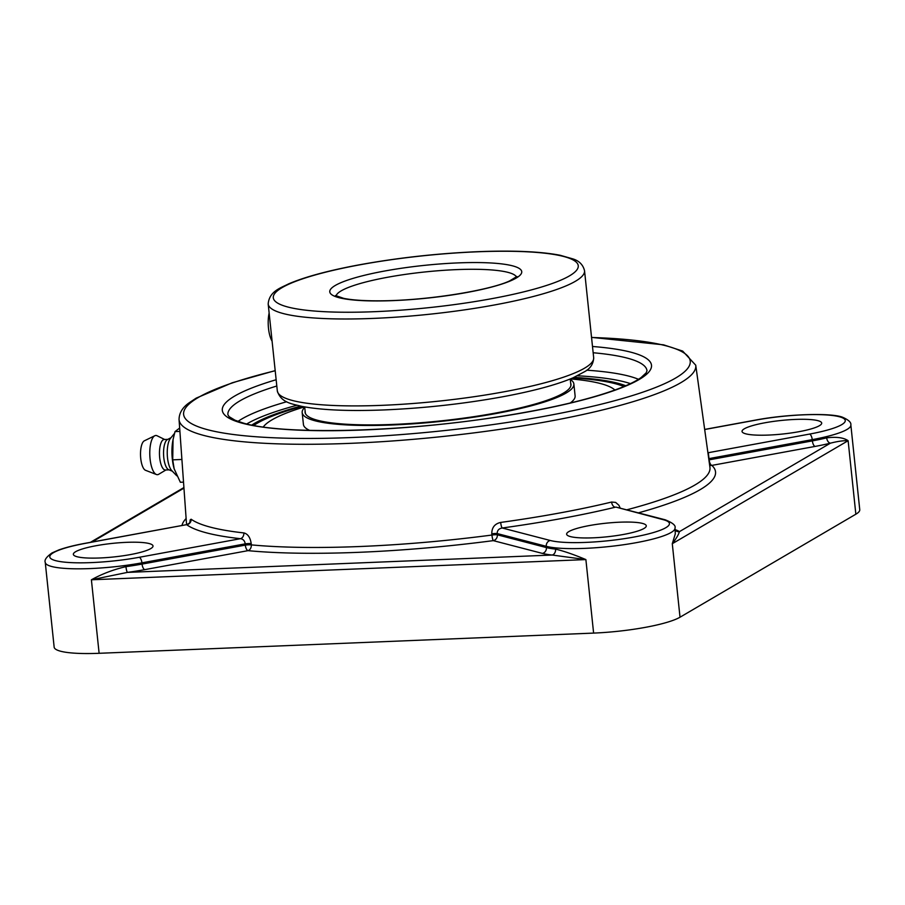 <?xml version="1.0" encoding="UTF-8"?>
<svg xmlns="http://www.w3.org/2000/svg" width="905" height="905" viewBox="0 0 905 905"><rect width="100%" height="100%" fill="white"/><g stroke="black" fill="none" stroke-linecap="round" stroke-linejoin="round"><path stroke-width="1.36" d="M144.755 569.641L248.004 550.659A5.091 2.07 79.6 0 1 245.312 545.115L142.062 564.087A5.091 2.07 79.6 0 0 144.755 569.641A73.09 12.444 -6 0 1 127.435 572.39A5.091 0.871 82.3 0 1 125.942 566.643C113.51 569.539 101.993 573.917 91.394 579.788L127.435 572.39L552.197 555.037A5.091 3.903 95.9 0 0 555.557 549.097A68.011 11.573 174 0 1 546.405 547.57A5.091 4.559 -75.4 0 1 542.367 553.396A73.09 12.444 -6 0 0 552.197 555.037L585.886 559.584C574.109 554.641 563.996 551.134 555.557 549.097M620.208 508.101L618.907 505.262L615.638 502.399L611.576 502.049A262.846 44.741 174 0 1 500.669 522.434A5.091 0.939 -97.9 0 0 502.218 528C498.847 528.588 497.173 530.443 497.184 533.565A5.091 0.713 -6.8 0 0 491.788 533.803L491.935 535.047A5.091 0.747 -97.5 0 0 493.282 540.636L542.367 553.396M663.376 519.719A5.091 4.559 -75.4 0 1 665.175 519.787L615.966 507.094L663.376 519.719A62.92 10.713 174 0 1 633.715 537.095A62.92 10.713 174 0 1 550.319 540.5A5.091 4.559 -75.4 0 0 546.281 546.326L497.184 533.565L497.331 534.81A5.091 0.713 -6.8 0 0 491.935 535.047A263.219 44.798 174 0 1 251.296 544.878A5.091 3.824 95.4 0 1 248.004 550.659A268.299 45.669 -6 0 0 493.282 540.636A5.091 4.559 -75.4 0 0 497.331 534.81L546.405 547.57L546.281 546.326A68.011 11.573 -6 0 0 584.709 548.373A68.011 11.573 -6 0 0 675.006 527.988L675.3 533.826L672.291 543.701C676.307 538.486 678.682 534.47 679.395 531.654A5.091 4.932 -52 0 1 675.741 530.681L675.141 530.002M709.644 465.204A5.091 4.955 132.4 0 0 711.828 465.408L815.077 446.425A73.09 12.444 -6 0 0 830.439 443.167C837.702 441.312 843.596 440.486 848.121 440.701C843.641 437.601 836.492 436.651 826.672 437.85A5.091 3.145 -103.8 0 0 830.439 443.167L679.395 531.654A73.09 12.444 -6 0 0 675.187 529.685M125.942 566.643A68.011 11.573 174 0 0 142.062 564.087L141.927 562.842L245.221 543.86L245.312 545.115A5.091 0.792 -4.2 0 1 251.296 544.878L251.205 543.622A5.091 0.792 -4.2 0 0 245.221 543.86C244.735 540.771 243.14 539.052 240.436 538.69L139.234 557.299A62.92 10.713 174 0 1 55.839 560.704A62.92 10.713 174 0 1 85.489 543.328A5.091 2.07 79.6 0 0 85.093 543.317C74.323 545.296 65.533 547.525 58.712 549.991L52.015 552.932C46.46 556.869 44.209 560.025 45.25 562.401L54.153 647.132A68.011 11.573 -6 0 0 99.12 653.297L593.612 633.093A68.011 11.573 -6 0 0 680.017 617.21L855.847 514.21A68.011 11.573 -6 0 0 859.75 509.696L850.847 424.977C851.345 422.42 848.505 419.818 842.329 417.148C830.767 412.771 787.791 413.924 755.426 420.101A5.091 2.07 -100.4 0 1 755.822 420.124A62.92 10.713 174 0 1 839.207 416.707A62.92 10.713 174 0 1 809.556 434.083L708.355 452.692L708.966 458.62A5.091 0.939 -7.8 0 0 708.739 458.665M300.63 406.13A197.856 33.677 -6 0 0 254.429 423.427A197.856 33.677 -6 0 0 251.794 425.067M625.74 385.756A197.856 33.677 -6 0 0 574.042 377.385M251.205 543.622C250.266 537.446 247.812 533.882 243.852 532.921A262.846 44.741 174 0 1 191.136 519.221L190.231 519.809L189.846 522.445M500.669 522.434C494.707 523.769 491.754 527.558 491.788 533.803M550.319 540.5L502.218 528A267.925 45.601 -6 0 0 615.264 507.219A5.091 3.088 76.4 0 1 611.576 502.049M191.136 519.221A5.091 4.921 -54.3 0 1 186.69 524.73A267.925 45.601 -6 0 0 240.436 538.69A5.091 3.948 96.3 0 0 243.852 532.921M85.489 543.328L186.713 524.64C189.021 523.531 190.141 522.638 190.061 521.959L189.948 522.909M126.53 542.344A40.046 6.821 174 0 1 153.013 545.975A40.046 6.821 174 0 1 99.833 557.978A40.046 6.821 174 0 1 73.35 554.346A40.046 6.821 174 0 1 126.53 542.344M768.526 435.067A40.046 6.821 174 0 1 742.043 431.436A40.046 6.821 174 0 1 795.212 419.434A40.046 6.821 174 0 1 821.695 423.065A40.046 6.821 174 0 1 768.526 435.067M568.928 531.54A40.046 6.821 174 0 1 612.877 522.592A40.046 6.821 174 0 1 646.283 525.828A40.046 6.821 174 0 1 643.987 528.475A40.046 6.821 174 0 1 600.038 537.423A40.046 6.821 174 0 1 566.632 534.199A40.046 6.821 174 0 1 568.928 531.54M183.523 482.139L180.355 482.263L174.167 468.835L172.719 459.842L173.047 439.592L175.027 431.595L179.665 428.031M179.903 431.402L175.027 431.595M181.905 459.469L172.719 459.842M172.957 440.079A25.069 8.688 87.7 0 0 172.878 440.486A25.069 8.688 87.7 0 0 174.02 468.304A25.069 8.688 87.7 0 0 174.088 468.575M174.495 433.427L170.423 438.427A17.263 5.984 87.7 0 0 167.278 454.649A17.263 5.984 87.7 0 0 171.735 470.555L176.78 475.804M167.538 439.502A15.261 5.294 87.7 0 0 167.414 439.57A15.261 5.294 87.7 0 0 167.301 439.626A15.261 5.294 87.7 0 0 163.59 454.977A15.261 5.294 87.7 0 0 168.647 469.672L172.357 471.211M167.821 439.355L164.156 439.502A15.261 5.294 87.7 0 0 163.205 439.796A15.261 5.294 87.7 0 0 159.574 456.358A15.261 5.294 87.7 0 0 165.4 470L169.065 469.842M164.653 439.479L157.085 435.769A19.616 6.799 87.7 0 0 154.8 435.746A19.616 6.799 87.7 0 0 154.585 435.859A19.616 6.799 87.7 0 0 149.834 455.679A19.616 6.799 87.7 0 0 156.384 474.503A19.616 6.799 87.7 0 0 158.635 474.31A19.616 6.799 87.7 0 0 158.658 474.299A19.616 6.799 87.7 0 0 158.68 474.288L165.898 469.978M144.506 440.746A14.921 5.17 87.7 0 0 144.347 440.814A14.921 5.17 87.7 0 0 144.178 440.905A14.921 5.17 87.7 0 0 140.558 455.984A14.921 5.17 87.7 0 0 145.547 470.306L156.384 474.503M305.121 411.085A133.691 22.761 -6 0 0 305.064 412.273A133.691 22.761 -6 0 0 305.223 413.031A133.691 22.761 -6 0 0 442.635 420.701A133.691 22.761 -6 0 0 570.976 384.331A133.691 22.761 -6 0 0 570.829 383.573A133.691 22.761 -6 0 0 570.67 383.166M304.736 407.374A136.598 23.247 -6 0 0 302.18 412.578A136.598 23.247 -6 0 0 302.338 413.347A136.598 23.247 -6 0 0 442.726 421.187A136.598 23.247 -6 0 0 573.872 384.025A136.598 23.247 -6 0 0 573.713 383.256A136.598 23.247 -6 0 0 570.286 379.455M614.914 390.032A178.738 30.419 -6 0 0 570.433 378.912M304.465 406.877A178.738 30.419 -6 0 0 263.276 426.99M302.18 412.578L303.424 424.422A136.598 23.247 -6 0 0 303.571 425.18A136.598 23.247 -6 0 0 309.691 430.395M570.218 403.008A136.598 23.247 -6 0 0 575.116 395.858L573.872 384.025M253.751 425.441A194.948 33.18 174 0 1 257.156 423.28A194.948 33.18 174 0 1 302.044 406.413M572.718 377.962A194.948 33.18 174 0 1 623.907 386.537M269.136 312.983A19.401 6.731 87.7 0 0 270.357 337.305A19.401 6.731 87.7 0 0 272.088 341.151M186.894 524.595A263.219 44.798 174 0 1 186.396 522.355L179.054 419.513A259.769 44.209 -6 0 0 395.055 440.78A259.769 44.209 -6 0 0 680.877 382.657A259.769 44.209 -6 0 0 695.741 365.201L682.664 351.083L663.557 344.828L591.542 337.373M186.125 518.508A268.299 45.669 -6 0 0 181.996 525.5M91.914 542.061L183.953 488.134M99.12 653.297L91.394 579.788L585.886 559.584L593.612 633.093M45.25 562.401A68.011 11.573 -6 0 0 90.217 568.578A68.011 11.573 -6 0 0 141.927 562.842A5.091 2.07 79.6 0 0 139.234 557.299M695.741 365.201L709.939 467.331A263.219 44.798 174 0 1 694.882 485.023A263.219 44.798 174 0 1 626.803 509.809M638.466 512.841A268.299 45.669 -6 0 0 711.828 465.408A5.091 2.07 -100.4 0 1 709.135 459.853A5.091 0.939 -7.8 0 0 708.909 459.91M680.017 617.21L672.291 543.701L848.121 440.701L855.847 514.21M826.672 437.85A68.011 11.573 174 0 1 812.385 440.882A5.091 2.07 -100.4 0 0 815.077 446.425M809.556 434.083A5.091 2.07 -100.4 0 1 812.249 439.638L812.385 440.882L709.135 459.853L708.966 458.62L812.249 439.638A68.011 11.573 -6 0 0 850.847 424.977M246.76 423.959A205.616 35.001 174 0 1 247.156 423.721A205.616 35.001 174 0 1 296.919 405.27M577.492 375.779A205.616 35.001 174 0 1 630.434 383.63M638.466 379.297A210.707 35.861 -6 0 0 586.768 370.19M286.681 401.741A210.707 35.861 -6 0 0 241.873 418.936A210.707 35.861 -6 0 0 238.004 421.391M593.16 352.746A210.707 35.861 174 0 1 646.996 370.745L646.193 372.803L641.192 377.487C636.882 380.609 630.412 383.912 621.792 387.408C594.133 398.313 554.075 407.951 501.642 416.311C402.171 432.386 282.643 435.192 242.993 422.974L235.04 420.225L229.101 416.639L227.89 414.795A210.707 35.861 174 0 1 239.972 400.836A210.707 35.861 174 0 1 276.806 386.005M276.149 379.727A215.797 36.732 -6 0 0 234.678 396.051A215.797 36.732 -6 0 0 334.386 430.69A215.797 36.732 -6 0 0 607.221 392.883A215.797 36.732 -6 0 0 592.492 346.479M591.553 337.486A254.69 43.35 174 0 1 652.675 388.618A254.69 43.35 174 0 1 327.497 438.258A254.69 43.35 174 0 1 198.229 397.533A254.69 43.35 174 0 1 275.199 370.745M704.678 429.513L755.822 420.124M336.094 295.935A90.817 15.464 174 0 1 456.629 269.622A90.817 15.464 174 0 1 516.438 276.975M457.941 262.903A96.541 16.437 -6 0 0 331.332 294.374A96.541 16.437 -6 0 0 488.044 287.971A96.541 16.437 -6 0 0 457.941 262.903M476.867 251.816A153.33 26.098 174 0 1 569.471 275.878A153.33 26.098 174 0 1 374.67 311.682A153.33 26.098 174 0 1 282.077 287.62A153.33 26.098 174 0 1 476.867 251.816M382.487 405.316A159.042 27.071 174 0 1 277.315 390.881C281.014 403.234 293.22 403.992 301.546 406.311C321.173 410.123 348.866 411.323 384.636 409.908C424.422 408.178 463.451 403.856 501.709 396.956C532.762 391.231 556.575 384.84 573.159 377.77L585.015 371.469C590.603 368.233 593.488 363.629 593.669 357.633A159.042 27.071 174 0 1 382.487 405.316M277.315 390.881L268.185 303.978A159.042 27.071 -6 0 0 373.358 318.402A159.042 27.071 -6 0 0 584.54 270.731L593.669 357.633M90.41 542.333L183.907 487.557M275.188 370.62L232.234 382.781L196.181 398.132L189.122 402.827C182.516 407.442 179.156 413.008 179.054 419.513M85.093 543.317L186.713 524.629M704.667 429.434L755.426 420.101M675.006 527.988C675.978 525.545 672.709 522.807 665.175 519.787M172.878 440.486L173.047 439.592M144.347 440.814L154.8 435.746M167.414 439.57L170.988 437.726M516.913 276.478L509.854 280.788C492.49 289.396 433.834 299.906 384.84 300.765C366.842 301.071 353.142 300.268 343.719 298.367L335.529 295.539M268.185 303.978C269.226 291.139 281.014 287.847 288.672 283.853C304.623 277.043 327.384 270.844 356.955 265.255C396.051 258.027 436.142 253.502 477.229 251.703C512.943 250.3 540.613 251.488 560.24 255.289L573.182 258.988C579.324 260.991 583.114 264.905 584.54 270.731M570.919 385.53L570.24 379.003M305.37 413.438L304.68 406.911"/></g></svg>
